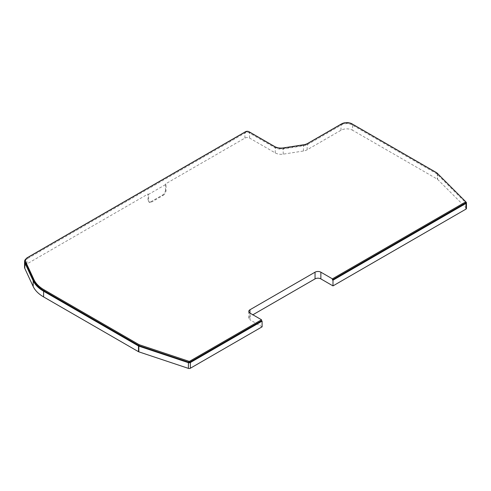 <?xml version="1.0" encoding="UTF-8"?>
<svg xmlns="http://www.w3.org/2000/svg" width="491" height="491" viewBox="0 0 491 491"><rect width="100%" height="100%" fill="white"/><g stroke="black" fill="none" stroke-linecap="round" stroke-linejoin="round"><path stroke-width="0.37" stroke-dasharray="2.46 1.84" d="M163.135 195.363A4.106 2.375 -60 0 0 166.038 190.33L166.038 184.291L148.607 194.356L148.607 200.396A4.106 2.375 -60 0 0 149.454 202.274A4.106 2.375 -60 0 0 151.51 202.071L150.927 201.733L162.552 195.025L163.135 195.363L151.51 202.071M249.968 316.462A4.106 2.369 0 0 0 248.765 318.137A4.106 2.369 0 0 0 249.968 319.819L249.968 313.105L249.968 316.462L252.871 314.786M25.372 261.568A7.396 4.272 180 0 1 27.539 258.548L245.494 132.717A2.467 1.424 180 0 1 248.98 132.717L274.678 147.552A9.041 5.217 0 0 0 283.411 148.902L303.69 145.766A9.041 5.217 0 0 0 307.74 144.415L341.57 124.88A7.396 4.272 180 0 1 352.035 124.88L436.757 173.796A0.822 0.473 180 0 1 436.886 173.894L465.517 202.507L465.517 201.5M465.615 201.66L437.598 173.654A1.645 0.951 0 0 0 437.334 173.458L352.612 124.542A8.218 4.744 0 0 0 340.993 124.542L307.157 144.078A8.218 4.744 180 0 1 303.475 145.305L283.197 148.442A8.218 4.744 180 0 1 275.261 147.214L249.563 132.38A3.29 1.896 0 0 0 244.911 132.38L26.956 258.217A8.218 4.744 0 0 0 25.925 258.941M262.102 326.822L249.968 319.819M166.038 190.33L165.455 189.992L165.455 183.953L244.911 138.081A3.29 1.896 180 0 1 249.563 138.081L275.261 152.916A8.218 4.744 0 0 0 283.197 154.149L303.475 151.007A8.218 4.744 0 0 0 307.157 149.78L340.993 130.25A8.218 4.744 180 0 1 352.612 130.25L352.612 124.542M165.455 189.992A4.106 2.375 -60 0 1 162.552 195.025M150.927 201.733A4.106 2.375 -60 0 1 148.877 201.942A4.106 2.375 -60 0 1 148.024 200.058L148.024 194.019L26.956 263.919L26.956 258.217M24.55 267.27A8.218 4.744 180 0 1 26.956 263.919M466.45 208.448A1.645 0.951 0 0 0 466.229 207.975L437.598 179.356A1.645 0.951 0 0 0 437.334 179.16L352.612 130.25M148.607 194.356L148.024 194.019M165.455 183.953L166.038 184.291M27.539 258.548L27.539 257.542M245.494 132.717L245.494 131.711M248.98 132.717L248.98 131.711M274.678 147.552L274.678 146.545M283.411 148.902L283.411 147.895M303.69 145.766L303.69 144.759M307.74 144.415L307.74 143.409M341.57 124.88L341.57 123.873M352.035 124.88L352.035 123.873M436.757 173.796L436.757 172.789M436.886 173.894L436.886 172.887M340.993 130.25L340.993 124.542M307.157 149.78L307.157 144.078M303.475 151.007L303.475 145.305M283.197 154.149L283.197 148.442M275.261 152.916L275.261 147.214M249.563 138.081L249.563 132.38M244.911 138.081L244.911 132.38M437.334 173.458L437.334 179.16M437.598 173.654L437.598 179.356M466.229 202.274L466.229 207.975M148.024 200.058L148.607 200.396M248.765 318.137L248.765 311.429M148.877 201.942L149.454 202.274"/><path stroke-width="0.74" d="M320.856 278.888A4.106 2.369 0 0 0 315.044 278.888L315.044 272.18A4.106 2.369 180 0 1 320.856 272.18L320.856 278.888L332.99 285.897L465.971 209.117A1.645 0.951 0 0 0 466.45 208.448L466.45 202.746A1.645 0.951 0 0 0 466.229 202.274L465.615 201.66M249.968 313.105A4.106 2.369 180 0 1 248.765 311.429A4.106 2.369 180 0 1 249.968 309.753L249.968 313.105L261.519 319.776L189.802 361.18A0.822 0.473 180 0 1 188.814 361.259L139.248 344.725A0.822 0.473 180 0 1 139.076 344.651L44.178 289.862A39.446 22.77 180 0 1 33.971 279.655L25.624 261.666A7.396 4.272 180 0 1 25.372 260.561A7.396 4.272 180 0 1 27.539 257.542L245.494 131.711A2.467 1.424 180 0 1 248.98 131.711L274.678 146.545A9.041 5.217 0 0 0 283.411 147.895L303.69 144.759A9.041 5.217 0 0 0 307.74 143.409L341.57 123.873A7.396 4.272 180 0 1 352.035 123.873L436.757 172.789A0.822 0.473 180 0 1 436.886 172.887L465.517 201.5A0.822 0.473 180 0 1 465.628 201.74A0.822 0.473 180 0 1 465.388 202.071L332.407 278.851L320.856 272.18M25.925 258.941A8.218 4.744 0 0 0 24.55 261.568A8.218 4.744 0 0 0 24.832 262.795L33.179 280.784A40.268 23.249 0 0 0 43.601 291.206L138.499 345.989A1.645 0.951 0 0 0 138.836 346.143L188.403 362.671A1.645 0.951 0 0 0 190.385 362.524L262.102 321.12L261.519 320.783L189.802 362.186A0.822 0.473 180 0 1 188.814 362.266L139.248 345.732A0.822 0.473 180 0 1 139.076 345.658L44.178 290.868A39.446 22.77 180 0 1 33.971 280.662L25.624 262.673A7.396 4.272 180 0 1 25.372 261.568L25.372 260.561M465.517 202.507A0.822 0.473 180 0 1 465.628 202.746A0.822 0.473 180 0 1 465.388 203.078L332.407 279.858L332.99 280.189L465.971 203.415A1.645 0.951 0 0 0 466.45 202.746M332.407 279.858L332.407 278.851M261.519 320.783L261.519 319.776M262.102 321.12L262.102 326.822L190.385 368.225A1.645 0.951 0 0 1 188.403 368.379L138.836 351.844A1.645 0.951 0 0 1 138.499 351.697L43.601 296.908A40.268 23.249 180 0 1 33.179 286.486L24.832 268.497A8.218 4.744 180 0 1 24.55 267.27L24.55 261.568M315.044 272.18L249.968 309.753M252.871 314.786L315.044 278.888M332.99 280.189L332.99 285.897M25.624 262.673L25.624 261.666M33.971 280.662L33.971 279.655M465.388 203.078L465.388 202.071M189.802 362.186L189.802 361.18M188.814 362.266L188.814 361.259M139.248 345.732L139.248 344.725M139.076 345.658L139.076 344.651M44.178 290.868L44.178 289.862M190.385 362.524L190.385 368.225M24.832 268.497L24.832 262.795M33.179 286.486L33.179 280.784M43.601 296.908L43.601 291.206M138.836 346.143L138.836 351.844M188.403 362.671L188.403 368.379M138.499 345.989L138.499 351.697M465.971 203.415L465.971 209.117M465.628 202.746L465.628 201.74"/></g></svg>
